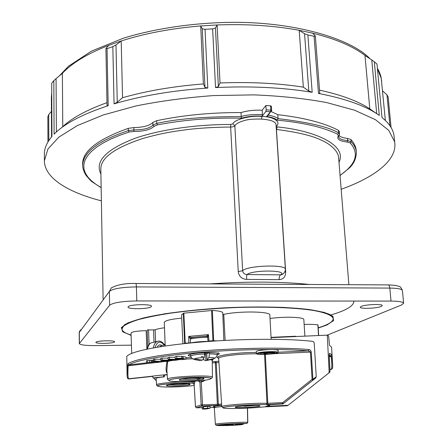 <?xml version="1.0" encoding="UTF-8"?>
<svg xmlns="http://www.w3.org/2000/svg" width="448" height="448" viewBox="0 0 448 448"><rect width="100%" height="100%" fill="white"/><g stroke="black" fill="none" stroke-linecap="round" stroke-linejoin="round"><path stroke-width="0.67" d="M222.83 314.474L223.759 314.373C239.394 310.845 270.956 311.405 269.842 315.067L271.163 339.27M332.086 315.851L333.099 317.621L333.194 318.674C332.416 315.515 325.774 312.648 313.326 310.436C295.434 307.664 267.21 306.522 236.18 307.524C212.335 308.51 190.31 310.408 170.111 313.219C157.707 315.168 147.202 317.279 138.594 319.542C131.242 321.843 126.14 324.128 123.29 326.396L121.996 329.006C122.158 331.29 125.188 333.301 131.085 335.026M318.192 327.785C328.115 324.806 333.116 321.77 333.194 318.674M121.996 329.006L121.89 327.712L124.796 324.604C129.181 322.258 135.895 319.934 144.939 317.626C164.78 313.107 194.953 309.394 226.912 307.726C258.877 306.27 289.246 307.02 309.378 309.579C318.584 310.996 325.466 312.659 330.036 314.569L333.099 317.621M270.032 318.5C284.374 316.372 304.444 317.083 303.839 319.609L304.886 336.146M153.983 342.182L153.602 329.907L147.174 329.958L147.812 346.59L147.174 329.958M153.602 329.907L155.182 329.773C157.058 329.006 160.16 328.339 164.489 327.779M146.854 349.16L146.166 330.674C137.206 330.904 132.154 331.688 131.018 333.021L131.706 353.388M317.951 324.996L317.856 324.867C314.614 324.352 310.044 324.218 304.147 324.464M223.849 340.474L222.768 312.917C222.482 311.662 219.022 310.839 212.374 310.447L183.854 313.169L181.558 314.748L182.902 343.762M165.189 345.99L164.287 322.426C164.892 320.606 170.699 319.172 181.714 318.13M161.7 345.374C159.841 344.327 158.306 344.954 157.097 347.245M316.254 376.751L315.638 378.062L312.704 380.38L312.906 379.344L316.254 376.751L314.194 342.726L313.27 341.471C289.845 338.453 242.698 338.565 200.978 342.037C159.197 345.498 129.976 351.574 126.767 356.474L127.114 376.326L127.624 365.445L127.977 363.798L129.114 364.879L128.145 365.792C127.775 373.296 127.882 377.625 128.481 378.784L130.592 378.767M266.734 406.308L288.137 405.289L328.815 373.005L329.14 372.098L327.286 335.138L328.311 335.602L328.77 337.282L329.487 345.246L331.582 347.183L332.612 364.084L331.946 356.238L331.24 356.63L329.196 354.816M271.079 337.669L327.286 335.138M315.493 378.19L283.041 403.878L267.165 404.925L269.662 405.462L265.675 406.487L266.75 406.504M177.268 358.921L183.226 358.512L185.998 359.139L181.468 359.666L184.47 359.122L182.862 358.747L176.288 359.055L175.297 358.736L175.123 356.77L176.714 356.339L181.854 356.278L181.782 358.249L177.503 358.406L176.501 358.691L177.268 358.921L177.274 358.434M182.179 358.607L182 356.642L183.21 356.53L186.049 357.185L185.998 359.139M168.134 359.537L169.434 359.19L176.187 359.363L178.237 359.89L174.143 360.366L168.134 359.537L167.966 357.582L169.31 357.218L175.168 357.263M160.866 360.388L162.137 360.052L168.896 360.22L170.974 360.741L166.914 361.211L160.866 360.388L160.698 358.445L162.019 358.092L168.017 358.148M153.72 361.077L165.833 361.519L154.818 361.082L158.721 362.348L157.668 362.471L153.72 361.077L153.541 359.134L160.77 359.307M151.25 360.321L153.238 360.175L153.188 362.107L146.558 362.785L146.401 360.87L147.526 360.584L151.25 360.321L151.362 362.253L152.292 361.995L152.169 360.03M278.146 352.43L278.13 350.437C277.833 349.838 275.296 349.552 270.519 349.58C262.181 349.866 257.398 350.549 256.178 351.618L256.396 353.601C257.606 352.554 262.343 351.887 270.609 351.602C275.341 351.568 277.85 351.842 278.146 352.43C278.684 354.071 256.01 355.286 256.396 353.601M202.345 409.041L207.06 408.873L208.617 408.565L203.398 408.682L207.698 408.173L210.078 408.29L204.434 409.125L202.345 409.041L202.171 407.182L203.246 407.092M203.398 408.682L203.218 406.818L207.642 406.286L210.09 406.414L210.078 408.29M195.496 406.806L201.163 404.925L218.338 404.298L219.038 405.434L221.676 405.199L202.306 406.006L196.605 407.82L202.216 407.646M210.084 407.406L214.267 407.501M330.59 369.454L331.318 369.258C331.979 368.105 331.957 363.894 331.24 356.63L329.269 356.658M152.561 376.387L152.88 376.891M153.63 377.966L156.262 380.755M329.14 372.098L329.991 371.431L329.168 355.303L329.61 353.326L329.246 354.234M329.61 353.326L331.688 354.698L331.946 356.238M309.109 349.569L310.453 350.224L311.226 351.747L312.906 379.344L312.094 379.35L310.453 352.055L308.269 350.862L309.109 349.569C284.575 347.318 240.33 347.799 201.253 350.958C162.131 354.116 133.65 359.391 127.977 363.798M127.126 376.561L128.481 378.784L152.802 376.146M163.677 376.796L164.276 376.863L164.354 374.982L163.643 374.898L152.796 376.074L152.986 377.944L163.677 376.796L163.643 374.898M167.059 372.994C165.418 371.213 166.174 365.96 167.087 361.239L167.608 361.598L166.874 370.266M197.35 378.829L197.428 380.033M288.137 405.289L287.179 405.77L264.001 406.907C249.077 408.531 222.393 409.114 222.998 407.758C222.645 406.426 252.241 404.236 266.146 404.606L267.781 404.572L267.792 403.312L282.705 402.612L312.094 379.35L312.71 380.369L283.349 403.62L282.705 402.612L282.682 403.866L266.196 404.594L266.974 403.329L264.55 354.413M247.52 408.122L247.811 422.363L246.859 423.494C241.422 423.287 224.767 424.06 218.495 424.855C214.687 425.18 216.703 425.667 215.359 424.267C214.379 423.522 240.531 421.943 247.682 422.324L247.414 408.128M202.541 381.713L201.264 381.746L201.482 380.526L203.246 380.442L202.759 380.498L202.541 381.713L205.01 380.307M199.024 381.097L199.646 381.998L198.302 380.94M194.382 384.25L194.874 381.864L193.026 381.976L193.278 383.197L194.382 384.25L194.13 384.395M198.783 380.806L202.759 380.498C212.486 379.327 213.802 377.826 204.96 377.322C196.918 377.076 188.238 377.367 178.914 378.196C170.817 379.154 167.686 380.055 169.523 380.918C173.51 381.875 187.006 381.864 198.514 380.918L199.914 381.881L201.163 404.925L202.166 406L202.524 404.802L201.264 381.746L199.646 381.998M212.274 361.62L215.561 361.564L216.266 362.723L212.285 362.841M167.076 361.211L165.844 361.385M331.688 354.698L330.658 355.869L329.23 355.891M332.265 368.575L331.369 369.253L329.913 369.286M332.03 368.878L331.19 369.432L329.924 369.46L331.369 369.253C332.472 369.214 332.886 367.494 332.612 364.084M128.016 378.717L128.738 378.958L152.824 376.348L128.492 378.801M127.389 377.983L128.408 378.806L127.54 378.314M127.624 365.445L128.145 365.792L157.388 362.376M157.41 386.025L159.275 386.546C164.774 387.576 185.802 386.859 194.158 385.375M193.603 383.466L193.021 383.303L194.124 384.356L195.49 406.767L196.566 407.826M193.026 381.976C180.846 381.242 155.501 383.303 156.537 384.905C158.323 386.954 155.187 385.403 163.554 384.367C173.858 383.197 183.77 382.805 193.278 383.197L193.278 383.197C181.815 382.329 155.081 384.507 157.718 386.053L156.682 385.381M247.811 422.363L246.753 423.511C242.256 423.321 229.113 423.858 221.721 424.53C214.446 425.298 215.057 425.639 223.552 425.572M329.997 371.493L329.778 372.226L328.619 373.19M270.183 351.781C274.322 351.753 276.517 351.994 276.786 352.503C277.278 353.937 257.393 355.006 257.751 353.528C258.826 352.615 262.97 352.033 270.183 351.781M261.212 352.778L274.865 352.576L261.212 352.778L261.167 352.47M264.908 352.274L273.364 352.15L264.852 352.044M274.865 352.576L274.865 351.926M274.534 352.363L274.523 351.898M273.364 352.15L273.392 351.82M274.719 352.806L267.798 353.125L265.765 353.993L264.135 354.015L266.151 353.153L259.734 353.248L274.719 352.576M260.249 353.024L260.215 352.632M259.734 353.248L259.678 352.738M264.135 354.015L264.029 353.181M164.276 376.863L155.635 377.787L157.724 377.877L152.986 377.944M158.794 377.759L158.816 377.446M208.953 408.419L204.557 408.621L208.936 408.279M202.384 408.996L202.222 407.131M207.698 408.173L207.642 406.286M203.582 408.582L203.409 406.711M206.102 408.694L206.097 408.341M146.558 362.785L149.694 362.37L149.626 360.433M149.694 362.37L151.362 362.253M147.638 362.522L147.526 360.584M152.292 361.995L153.188 362.107M154.851 360.948L154.795 358.982M158.721 362.348L158.754 361.318M165.833 361.519L165.855 361.178M167.888 360.338L162.03 360.366L169.098 360.982L169.826 360.763L167.888 360.338M162.137 360.052L162.019 358.092M168.896 360.22L168.896 359.845M169.098 360.982L169.07 360.517M163.99 360.797L164.002 360.063M175.174 359.481L169.305 359.509L176.344 360.136L177.089 359.912L175.174 359.481M169.434 359.19L169.31 357.218M176.187 359.363L176.193 359.044M176.344 360.136L176.316 359.66M171.242 359.946L171.248 359.206M175.297 358.736L176.842 358.316L176.714 356.339M176.842 358.316L181.782 358.249M180.718 359.559L180.667 359.128M183.226 358.512L183.21 356.53M181.121 358.915L181.082 358.344M148.534 329.75L149.111 344.422M272.065 337.624L271.718 337.316L295.786 336.23L295.501 336.566M295.786 336.23L295.814 336.554M271.729 337.641L271.718 337.316M188.832 343.146L188.709 336.409L191.374 337.501L190.327 338.772L188.709 336.409L208.466 334.628L208.953 341.012L212.901 340.732L211.585 310.458M184.688 343.571L185.198 343.179L190.49 342.888L190.327 338.772M185.237 343.515L183.854 313.169M212.929 341.141L212.901 340.732L216.944 340.878M207.133 336.28L206.494 336.14L208.466 334.628L207.721 337.215M201.622 336.543L206.696 336.146L207.687 337.126L208.001 341.247L208.953 341.012L208.986 341.415M190.904 337.882L191.374 337.501L196.022 337.047M207.105 336.263L207.687 337.025M190.434 338.839L191.341 337.73L190.943 337.854M209.418 352.576L209.429 353.858C214.329 353.937 216.899 354.301 217.129 354.945L217.129 354.99M204.747 352.671L204.249 357.493L202.418 360.136L196.039 359.061L194.942 359.649L200.323 360.646M213.007 358.994L214.67 358.299C214.648 357.795 212.727 357.498 208.919 357.42L207.049 360.058L213.287 358.77L212.111 359.358L205.901 360.64L203.941 359.974L203.454 358.921M201.264 360.041L201.292 360.718M204.758 354.116L205.296 353.573M205.598 353.573L205.901 360.64M204.736 354.838L205.094 354.11M206.769 353.55L207.049 360.058M209.233 352.576L207.424 353.545L204.753 353.584M208.919 357.42L209.429 353.858M221.29 424.76L222.197 425.298L233.498 424.413C221.194 425.18 219.408 425.555 228.127 425.544L230.289 425.09L225.971 425.247L231.269 424.883L233.498 424.413L233.71 423.881M237.306 423.612L237.076 424.284L234.819 424.754L239.131 424.598L231.638 425.415L231.358 424.922M377.793 114.386L376.701 113.635L371.762 59.942L364.974 55.468C353.153 46.334 335.709 38.903 312.642 33.169L299.197 30.302C274.047 25.637 246.68 23.862 217.095 24.959L200.715 25.945C171.31 28.403 144.805 33.41 121.201 40.97L108.662 45.377C87.354 53.726 71.921 63.062 62.367 73.382L56.067 78.596L56.381 131.992M389.906 125.726L386.971 94.875L388.158 96.953L391.076 127.546M371.762 59.942L374.315 61.768L379.288 115.422C366.464 106.17 346.192 98.84 318.472 93.419L314.082 36.271L315.353 36.019L319.743 92.971L318.472 93.419M101.382 200.85C68.09 192.332 44.52 178.114 44.391 160.776L47.902 149.089L58.822 137.161L77.398 125.552L103.359 114.94L135.811 105.997C160.21 101.058 186.077 97.586 213.416 95.581L253.999 94.875C280.442 95.939 304.623 98.498 326.536 102.542L354.553 110.202L375.43 119.689L388.73 130.351L394.565 141.602L394.85 143.578L393.91 134.809C393.014 130.094 390.326 125.462 385.846 120.921L381.987 117.471L377.009 64.12L374.315 61.768M304.562 33.729L307.877 34.961L312.183 92.305L308.812 91.028L304.562 33.729L299.197 30.302L303.335 87.147L308.812 91.028M202.261 28.801L205.044 29.322L207.799 88.032L204.96 87.366L202.261 28.801L200.715 25.945L203.37 83.944L204.96 87.366M212.643 28.868L215.454 28.006L218.372 86.576L215.522 87.578L212.643 28.868L205.044 29.322M105.924 48.535L107.044 48.647L108.181 105.683L107.033 105.375L105.924 48.535L108.662 45.377M112.834 46.626L115.982 45.013L117.258 102.211L114.061 103.863L112.834 46.626L107.044 48.647M108.181 105.683C82.404 114.178 64.378 123.676 54.096 134.17L53.816 80.685L51.705 83.3L51.951 136.483L51.218 137.346C46.614 143.024 44.33 148.574 44.374 153.994L44.391 160.776M53.816 80.685L56.067 78.596M47.953 141.954L47.858 116.726L48.714 114.548L48.815 140.577M386.971 94.875L382.57 90.86M314.082 36.271L307.877 34.961M312.642 33.169L315.353 36.019M218.372 86.576L220.013 82.964L217.095 24.959L215.454 28.006M117.258 102.211L122.545 97.72L121.201 40.97L115.982 45.013M51.442 111.401L48.714 114.548M376.701 113.635L369.796 108.898L364.974 55.468M60.95 128.212L62.77 126.655C72.022 117.93 86.761 109.934 106.982 102.665M62.367 73.382L62.77 126.655M394.85 143.578C396.329 160.966 373.878 177.531 341.169 189.286M215.522 87.578C250.734 85.91 282.951 87.483 312.183 92.305M114.061 103.863C141.462 95.766 172.71 90.485 207.799 88.032M122.545 97.72C146.546 90.894 173.488 86.302 203.37 83.944M220.013 82.964C250.068 81.799 277.844 83.194 303.335 87.147M319.525 90.126C341.628 94.982 358.389 101.242 369.796 108.898M114.503 341.992C113.344 343.543 95.491 343.913 95.906 342.367L95.984 342.199C96.914 340.631 115.108 340.245 114.604 341.796L114.503 341.992M151.234 306.69C149.29 309.103 127.529 309.456 128.022 307.054L128.173 306.712C129.758 304.27 152.051 303.884 151.435 306.298L151.234 306.69M381.259 306.426C377.026 308.414 359.918 309.075 360.293 307.233L361.189 306.449C365.159 304.45 382.704 303.744 382.256 305.598L381.259 306.426M327.236 335.138L401.442 305.026L403.626 303.285C403.172 301.896 398.966 301.162 391.009 301.084L136.786 300.95C122.153 301.224 113.103 302.652 109.631 305.228L79.318 343.594C80.209 344.954 85.579 345.621 95.43 345.604L131.432 345.162M266.157 109.9L270.827 110.118L270.514 111.731L265.854 111.513L266.157 109.9L265.882 105.504L270.553 105.806L271.309 106.344M338.677 136.444L338.682 136.567C338.789 138.656 341.796 140.011 347.704 140.627L351.154 141.719C354.379 145.214 356.11 148.725 356.35 152.247L356.199 150.478C355.914 146.776 354.172 143.153 350.974 139.591L351.154 141.719L350.196 142.951L347.267 142.038L347.704 140.627L347.525 138.421C343.28 137.962 340.474 136.982 339.091 135.47M262.433 114.57L262.164 110.225C254.632 109.861 247.576 110.639 240.996 112.571L241.22 116.603C245.554 115.013 252.627 114.335 262.433 114.57L262.142 116.161C254.772 115.696 247.906 116.374 241.545 118.188L241.22 116.603C205.274 116.525 177.128 118.798 156.783 123.407L152.908 125.132L152.824 122.478C149.436 125.731 143.108 127.434 133.851 127.574L133.913 129.914C143.623 129.853 149.957 128.262 152.908 125.132L154.062 126.358C150.405 129.735 143.674 131.426 133.868 131.443L133.913 129.914L128.313 130.62L128.251 128.352L133.851 127.574M262.164 110.225L265.882 105.504M265.854 111.513L261.901 116.458L261.414 119.095C253.82 118.882 248.259 119.336 244.726 120.45C239.422 121.906 236.135 123.676 234.864 125.759C234.5 126.448 233.094 126.879 230.647 127.047C215.303 127.176 201.309 127.966 188.664 129.41C171.41 131.678 162.266 133.084 142.957 138.443C114.57 147.806 100.526 158.054 100.828 169.187L100.828 169.193M152.824 122.478L156.694 120.702C183.198 115.147 211.299 112.442 240.996 112.571M133.868 131.443L129.108 132.026L128.313 130.62C98.302 140.706 83.082 152.309 82.656 165.441L82.634 163.856C82.505 151.166 97.709 139.328 128.251 128.352M347.525 138.421L350.974 139.591M268.279 115.125C273.325 116.049 276.578 117.23 278.04 118.653L277.777 114.666L271.169 111.58M277.777 114.666C304.293 117.757 324.498 122.987 338.386 130.351L339.354 131.488L339.562 134.03M278.04 118.642C308.918 122.287 329.106 127.047 338.598 132.922L339.562 134.014L339.198 135.307M340.049 175.37C356.149 164.175 359.531 153.367 350.196 142.951M347.267 142.038C339.528 141.182 336.543 139.115 338.313 135.834L337.714 134.266C323.842 127.372 303.671 122.668 277.189 120.154C275.128 118.401 271.6 117.191 266.616 116.519L270.514 111.731L271.242 111.49L271.645 110.494L270.827 110.118L270.553 105.806M241.545 118.188C211.893 117.561 183.831 119.801 157.354 124.902L156.783 123.407L156.694 120.702M129.108 132.026L119.616 135.341L110.947 138.975L103.27 142.901L96.734 147.056L91.465 151.379L87.534 155.809L84.986 160.272L83.81 164.696L83.972 169.025L85.389 173.197L87.948 177.167L91.521 180.897L95.967 184.358L101.147 187.538M278.04 118.653L277.189 120.154M267.798 115.718L266.616 116.519M276.058 125.171L276.041 124.936C276.024 121.755 271.152 119.812 261.414 119.095M348.88 284.687L338.621 157.696C338.341 150.466 328.664 143.086 320.986 140.028C312.038 135.626 297.186 132.104 276.438 129.45L276.332 129.433M284.771 271.947L285.673 272.037C285.622 276.752 283.444 279.294 279.126 279.647L246.618 279.418C241.746 279.003 238.952 276.394 238.241 271.594L230.647 127.047L230.759 124.471L232.87 123.838C234.321 119.476 250.746 115.22 261.901 116.458C273.666 116.525 281.534 122.069 276.332 126.157L277.217 126.941C312.452 130.144 347.945 144.362 338.99 162.299M279.126 279.647C279.082 277.189 279.58 275.587 280.622 274.831L281.585 274.747L283.041 273.834M246.618 279.418C246.523 276.937 246.674 275.313 247.072 274.551C244.507 274.422 243.034 273.14 242.642 270.715L234.864 125.759L232.87 123.838M223.759 314.373L225.131 340.407M165.15 344.966L161.874 345.38L159.337 346.881M164.55 345.044C162.882 342.339 160.916 341.018 158.637 341.079C155.988 341.337 154.196 343.616 153.255 347.917M157.181 341.426L152.572 342.518C150.03 342.776 148.316 344.949 147.426 349.042M164.259 345.078C160.334 340.43 157.254 341.27 155.008 347.603M190.792 356.21C182.907 355.258 194.449 352.71 207.71 352.587C218.77 352.671 221.906 353.478 217.123 355.006M203.134 356.518L201.118 356.58M218.736 358.277C210.89 356.233 235.519 352.302 256.273 352.486M278.146 352.229L308.269 350.862C283.987 348.673 240.268 349.171 201.639 352.279C162.966 355.387 134.77 360.562 129.114 364.879L146.759 362.807M153.194 362.051L155.658 361.766M158.749 361.402L159.23 361.346M186.032 357.795L191.318 357.549M213.097 358.977L212.302 360.22M217.146 405.552L217.375 404.354L215.331 362.785L215.561 361.564L218.865 361.178M215.964 407.305C211.025 406.907 212.934 406.269 221.693 405.39C213.438 406.202 213.192 406.717 213.584 406.689L214.34 407.854C214.48 407.473 216.955 407.047 221.766 406.582M180.768 383.723C195.675 383.37 190.165 385.706 175.722 386.03C161.078 386.417 165.749 384.082 180.768 383.723M164.349 375.099L167.182 374.791M167.171 374.584L163.934 374.937M218.333 358.086L218.316 357.739M218.943 362.41L216.266 362.723L218.338 404.298L221.603 404.001M166.863 370.121L167.496 379.327C166.124 376.617 213.685 374.494 212.43 377.322L212.262 360.506L210.969 359.699M192.506 358.775L185.998 359.061M180.701 359.453L178.242 359.694M173.225 360.338L170.974 360.73M169.159 361.127L167.608 361.598L167.518 361.211M194.522 378.006C210.246 377.658 204.036 380.274 188.838 380.593C173.404 380.974 178.679 378.358 194.522 378.006M251.3 405.625C267.109 405.138 259.274 407.086 244.009 407.546C228.474 408.055 235.362 406.118 251.3 405.625M282.38 404.13L283.041 403.878M287.179 405.77L287.493 405.53M168.65 384.658L175.907 384.838C181.054 384.686 184.99 384.345 187.718 383.824M181.311 379.075L189.045 379.322C194.762 379.159 199.052 378.767 201.914 378.151M266.146 404.606L266.196 404.594C257.275 404.527 247.184 404.914 235.928 405.759C224.65 406.801 223.16 407.467 222.818 407.551L221.771 406.678C220.416 405.294 252.638 402.87 266.974 403.329L267.792 403.312L265.35 354.39M256.558 353.808C239.814 353.606 217.756 356.384 218.691 358.473L217.834 357.683L218.747 358.254M311.259 352.061L273.588 353.735M231.437 425.197L229.382 425.281M219.817 424.973L222.342 425.421C210.588 425.443 232.103 423.55 242.85 423.651L246.725 423.511M228.698 425.426L231.487 425.309M194.846 381.198L194.874 381.864M212.8 359.923L212.783 359.61M217.269 353.483L217.997 353.153M189.762 354.441L190.512 354.704M207.704 337.361C200.592 337.45 194.835 337.988 190.434 338.974M190.585 342.972C194.802 342.048 200.346 341.522 207.217 341.393L208.018 341.382M196.269 337.019L201.398 336.56M163.929 361.609L158.726 362.219M219.061 405.44L202.166 406L196.47 407.82L195.462 406.79L194.096 384.378L193.038 383.303M244.272 406.274L255.444 405.552M155.182 329.773L155.568 341.807M164.181 344.467L165.127 344.35M318.517 335.53L317.856 324.867M183.691 343.678L184.643 343.28L183.305 313.286M212.374 310.447L213.69 341.09M191.167 337.837L190.865 337.91M190.786 356.199L190.775 356.149C191.621 355.107 196.28 354.362 204.758 353.931M204.249 357.493C197.512 357.874 193.934 358.467 193.519 359.268L195.815 359.878M237.059 424.29C245.627 424.29 243.824 424.665 231.638 425.415M385.353 120.439L381.254 78.406L377.446 68.824M51.75 92.915L51.38 97.401L51.75 92.68M318.209 328.054L326.883 325.013L333.575 320.594L332.931 316.277L324.318 312.407L307.754 309.35L284.105 307.434C265.328 306.807 245.162 306.958 223.608 307.888C202.177 309.26 182.498 311.242 164.573 313.83L142.554 318.175L127.932 322.879L121.358 327.533L122.668 331.783L131.096 335.378M337.714 134.266L338.598 132.922L338.386 130.351M267.523 116.049L271.645 110.494L271.37 106.187M338.313 135.834L339.007 135.565L338.682 136.567M157.354 124.902L154.062 126.358M100.912 174.054C94.511 161.291 106.137 149.285 135.789 138.034C164.926 128.167 202.737 124.342 230.759 124.471M277.217 126.941L276.438 129.45L285.673 272.037M238.241 271.594L242.642 270.715C247.05 265.446 286.446 264.18 285.387 269.321L276.041 124.936M209.754 283.909C248.035 281.361 281.277 281.546 309.484 284.469M280.622 274.831C288.966 270.038 252.734 269.668 247.072 274.551L280.622 274.831M330.926 314.899C346.237 310.509 353.892 305.9 353.886 301.067M391.009 301.084L389.822 288.086L136.416 286.922L136.786 300.95M109.631 305.228L109.368 291.424L111.339 287.868C117.572 284.614 125.675 283.158 135.649 283.494C136.063 283.433 136.321 284.575 136.416 286.922C121.834 287.162 112.818 288.663 109.368 291.424L79.302 332.416L79.425 343.314M80.881 329.588L79.195 332.718L79.318 343.594M403.626 303.285L402.422 290.511C401.957 289.01 397.757 288.204 389.822 288.086C389.536 285.914 388.898 284.85 387.912 284.906L135.811 283.494M147.045 349.121C147.756 345.845 149.15 343.75 151.228 342.832M156.537 384.905L156.078 377.882M198.974 379.943L198.962 378.65M221.771 406.678L218.691 358.473M215.359 424.267L214.34 407.854M164.349 375.11L167.182 374.802M212.15 360.259L213.041 359.643L212.262 360.506M156.268 380.789L153.602 377.966M152.886 376.953L152.533 376.393M179.95 379.378L179.138 379.938C178.254 380.906 198.873 381.041 204.137 378.812L203.022 377.619M167.132 384.972L166.382 385.459C165.312 386.725 190.714 385.7 190.03 384.423L188.978 383.303M198.901 379.954L198.811 378.666M167.496 379.327L168.633 380.29L171.685 379.21C175.974 378.487 181.608 377.91 188.597 377.474C197.982 377.115 205.268 377.272 210.448 377.944L211.59 378.414L212.43 377.322M201.482 380.526L198.8 380.806L199.074 381.063M189.33 354.57L188.569 355.068L191.856 353.937C196.129 353.17 201.41 352.722 207.704 352.587C218.736 352.587 219.604 353.601 219.234 353.668L218.294 352.772M229.404 425.275L231.431 425.191M207.25 336.358C200.026 336.482 194.533 337.03 190.764 337.999M328.815 373.005L330.025 371.459L329.19 354.217M315.638 378.062L283.349 403.614L267.786 404.566M170.985 360.158L170.974 360.741M178.248 359.195L178.237 359.89M269.606 404.729L269.662 405.462M235.547 406.907L235.178 407.288C235.015 407.579 237.899 407.663 243.835 407.551C252.868 407.193 258.272 406.689 260.042 406.045L259.638 405.703M318.018 324.94L318.674 335.524M213.192 358.859L215.488 357.829C216.849 356.188 217.398 355.225 217.129 354.945L217.314 353.024M195.642 359.834L192.657 358.87C191.162 357.358 190.534 356.451 190.775 356.149L190.434 354.25M243.757 423.618C241.287 424.827 247.307 424.015 237.076 424.284M381.657 81.183L381.186 77.997C380.716 75.169 379.45 71.904 377.39 68.191M369.986 58.772C351.372 38.786 293.591 21.09 227.954 22.4C190.585 23.156 153.294 28.918 122.942 38.354L91.403 51.15L68.393 66.321L59.388 75.846M51.559 136.937L51.38 97.401M82.656 165.441C82.858 169.058 84.073 172.474 86.296 175.689C89.684 179.665 91.745 181.782 92.478 182.045L101.153 187.706M340.06 175.532L349.468 167.899C353.965 163.548 356.261 158.329 356.35 152.247M103.107 299.146L100.828 169.187M281.579 274.747C283.937 273.717 285.202 271.908 285.387 269.321M281.585 274.747L282.951 273.902M388.304 284.911C398.412 285.387 396.62 285.802 399 286.434C399.98 286.205 401.117 287.566 402.422 290.511M79.576 331.078L79.195 332.718"/></g></svg>
